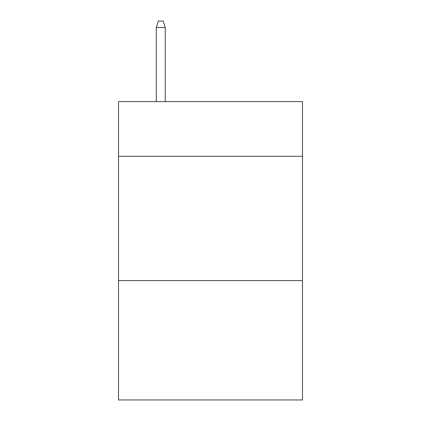 <?xml version="1.0" encoding="UTF-8"?>
<svg xmlns="http://www.w3.org/2000/svg" width="421" height="421" viewBox="0 0 421 421"><rect width="100%" height="100%" fill="white"/><g stroke="black" fill="none" stroke-linecap="round" stroke-linejoin="round"><path stroke-width="0.63" d="M302.488 156.302L302.488 101.603L118.511 101.603L118.511 156.302L302.488 156.302L302.488 399.95L118.511 399.95L118.511 156.302M302.488 280.612L118.511 280.612M165.253 101.603L165.253 27.512L156.302 27.512L156.302 101.603M156.302 27.512L158.291 21.05L163.264 21.05L165.253 27.512"/></g></svg>

